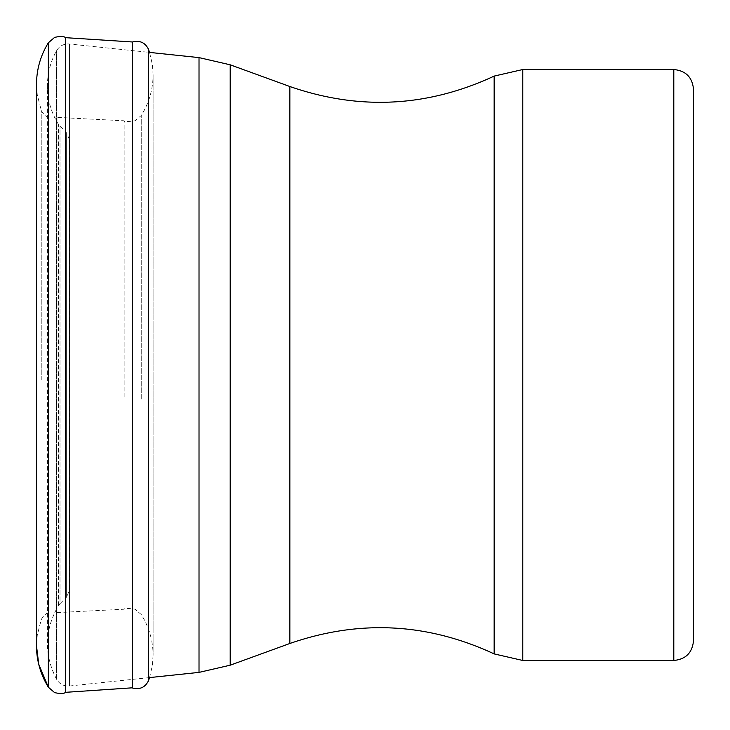 <?xml version="1.0" encoding="UTF-8"?>
<svg xmlns="http://www.w3.org/2000/svg" width="730" height="730" viewBox="0 0 730 730"><rect width="100%" height="100%" fill="white"/><g stroke="black" fill="none" stroke-linecap="round" stroke-linejoin="round"><path stroke-width="0.55" stroke-dasharray="3.65 2.74" d="M149.385 677.613L69.441 686.008C63.848 686.355 59.568 684.138 56.611 679.375C43.754 654.39 44.402 629.762 58.555 605.489L60.006 603.673L60.006 126.326L60.006 603.673L66.64 597.04L66.64 132.96L66.64 597.04L69.715 589.612L69.715 140.388L69.715 589.612M693.5 89.224L693.5 640.776M132.595 688.016L132.595 41.984M65.463 692.332L65.463 37.668M124.146 396.974L124.146 120.788L124.146 396.974M57.013 383.989L57.013 117.384L57.013 383.989M36.5 645.84A78.794 75.883 40.2 0 1 37.239 635.237M199.016 57.606L199.016 672.394M230.206 64.806L230.206 665.194M69.441 686.008L69.441 43.992L69.441 686.008M56.611 679.375L56.611 50.625L56.611 679.375M58.555 605.489L58.555 124.511L58.555 605.489M673.799 69.523L673.799 660.477M522.78 69.523L522.78 660.477M494.155 76.093L494.155 653.907M289.846 86.514L289.846 643.486M148.382 680.889L148.382 49.111M141.246 399.054L141.246 115.477L141.246 399.054M41.227 379.709L41.227 110.276L41.227 379.709M48.362 687.24L48.362 42.76M149.54 677.595L152.369 665.45L153.108 655.056L153.108 74.944C152.971 89.571 149.02 103.076 141.246 115.477L134.995 120.806C127.084 121.846 123.461 121.837 124.146 120.788L57.013 117.384C49.768 119.191 44.512 116.827 41.227 110.276L37.239 94.699L36.5 84.142L36.5 645.858L37.239 635.301L41.227 619.724C44.512 613.173 49.768 610.809 57.013 612.616L124.146 609.212C123.461 608.163 127.084 608.154 134.995 609.194L141.246 614.523C149.02 626.924 152.971 640.429 153.108 655.056L153.108 74.944L152.369 64.55L149.54 52.405L69.441 43.992C63.848 43.654 59.568 45.862 56.611 50.625C50.516 61.612 47.45 73.383 47.395 85.939L47.395 644.061L47.395 85.939C47.468 99.846 51.191 112.703 58.555 124.511L66.64 132.96L69.715 140.388"/><path stroke-width="1.09" d="M673.799 660.477L673.799 69.523C685.762 70.691 692.332 77.252 693.5 89.224L693.5 640.776C692.332 652.739 685.762 659.309 673.799 660.477L522.78 660.477L494.155 653.907C427.461 622.873 359.361 619.396 289.846 643.486L230.206 665.194L199.016 672.394L149.385 677.613M132.595 687.797L65.463 692.332L65.463 37.668L132.595 41.984L132.595 687.797M48.362 687.222A78.794 75.883 40.2 0 1 38.736 664.282A78.794 75.883 40.2 0 1 36.5 645.84L36.5 84.142C36.628 69.259 40.579 55.462 48.362 42.76L48.362 687.24L38.736 664.282L36.5 645.858M199.016 672.394L199.016 57.606L230.206 64.806L230.206 665.194M522.78 660.477L522.78 69.523L673.799 69.523M494.155 653.907L494.155 76.093L522.78 69.523M289.846 643.486L289.846 86.514C359.352 110.604 427.461 107.127 494.155 76.093M132.595 41.984C139.832 40.196 145.097 42.568 148.382 49.111L148.382 680.889C145.097 687.432 139.832 689.804 132.595 688.016M199.016 57.606L149.54 52.405L148.382 49.111M289.846 86.514L230.206 64.806M48.362 42.76L54.613 37.394C60.462 36.089 64.076 36.181 65.463 37.668M48.362 687.24L54.613 692.606C60.462 693.911 64.076 693.819 65.463 692.332M149.54 677.595L148.382 680.889"/></g></svg>
